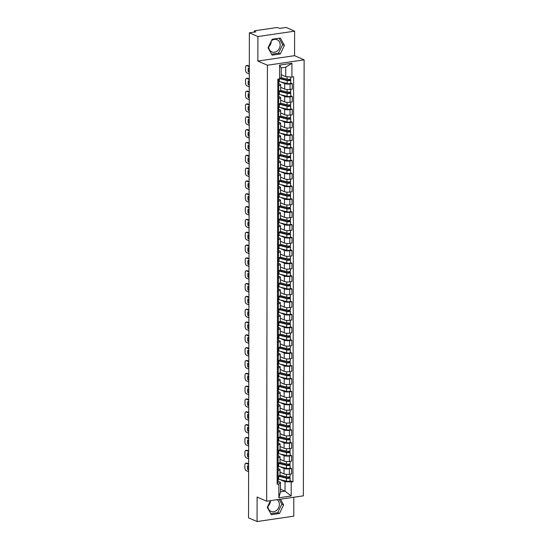 <?xml version="1.0" encoding="UTF-8"?>
<svg xmlns="http://www.w3.org/2000/svg" width="549" height="549" viewBox="0 0 549 549"><rect width="100%" height="100%" fill="white"/><g stroke="black" fill="none" stroke-linecap="round" stroke-linejoin="round"><path stroke-width="0.82" d="M270.787 513.679L277.712 512.67L279.51 513.452L271.33 514.653L267.253 507.317L270.451 500.661A6.629 5.538 -66.4 0 1 267.912 506.295M277.073 499.693A6.629 5.538 -66.4 0 1 279.366 504.49A6.629 5.538 -66.4 0 1 270.98 511.407A6.629 5.538 -66.4 0 1 267.905 506.171A6.629 5.538 -66.4 0 1 267.912 505.945M271.254 41.154A6.629 5.538 -66.4 0 1 268.708 46.789M271.412 40.825A6.629 5.538 -66.4 0 1 277.087 39.741A6.629 5.538 -66.4 0 1 280.162 44.984A6.629 5.538 -66.4 0 1 271.782 51.901A6.629 5.538 -66.4 0 1 268.708 46.658A6.629 5.538 -66.4 0 1 268.715 46.432M294.614 31.169L257.9 36.55L249.376 32.823L248.532 517.831L257.056 521.55L257.097 497.044L266.656 501.216L303.364 495.836L304.125 59.848L294.573 55.675L294.614 31.169L286.091 27.45L279.592 28.404L278.261 27.821A1.702 0.432 0.1 0 0 275.934 27.663L255.155 30.703A1.702 0.432 0.1 0 0 254.311 31.08A1.702 0.432 0.1 0 0 254.544 31.293L254.544 32.068M257.056 521.55L293.77 516.177L293.804 497.243M257.9 36.55L257.858 61.056L267.411 65.221L266.656 501.216M249.376 32.823L255.875 31.876L254.544 31.293M280.011 472.14L284.025 473.897A3.912 0.995 0.1 0 0 289.378 474.261L291.615 473.931L291.622 468.503L289.385 468.832A3.912 0.995 -179.9 0 1 284.039 468.469L280.168 466.78M278.075 470.486L278.069 475.914A3.912 0.995 0.1 0 0 280.011 475.063L280.017 469.635A3.912 0.995 -179.9 0 1 278.075 470.486L277.17 470.623M278.069 475.914L277.156 476.052M290.085 467.83L291.622 468.503M278.117 468.537L279.482 469.134A3.912 0.995 -179.9 0 1 280.017 469.635M280.038 459.314L284.053 461.064A3.912 0.995 0.1 0 0 289.398 461.435L291.636 461.105L291.649 455.677L289.405 456.006A3.912 0.995 -179.9 0 1 284.059 455.636L280.189 453.948M277.183 463.219L278.089 463.088A3.912 0.995 0.1 0 0 280.031 462.231L280.038 456.809A3.912 0.995 -179.9 0 1 278.103 457.66L277.19 457.791M290.105 455.004L291.649 455.677M278.137 455.711L279.503 456.308A3.912 0.995 -179.9 0 1 280.038 456.809M280.059 446.488L284.073 448.238A3.912 0.995 0.1 0 0 289.419 448.602L291.663 448.272L291.67 442.851L289.433 443.173A3.912 0.995 -179.9 0 1 284.08 442.81L280.21 441.121M277.204 450.393L278.11 450.262A3.912 0.995 0.1 0 0 280.052 449.405L280.059 443.976A3.912 0.995 -179.9 0 1 278.123 444.834L277.211 444.964M290.126 442.178L291.67 442.851M278.165 442.878L279.53 443.475A3.912 0.995 -179.9 0 1 280.059 443.976M280.079 433.655L284.094 435.412A3.912 0.995 0.1 0 0 289.44 435.776L291.684 435.446L291.691 430.018L289.453 430.347A3.912 0.995 -179.9 0 1 284.101 429.984L280.237 428.295M277.224 437.567L278.137 437.429A3.912 0.995 0.1 0 0 280.072 436.579L280.086 431.15A3.912 0.995 -179.9 0 1 278.144 432.001L277.231 432.138M290.153 429.345L291.691 430.018M278.185 430.052L279.551 430.649A3.912 0.995 -179.9 0 1 280.086 431.15M280.1 420.829L284.114 422.579A3.912 0.995 0.1 0 0 289.467 422.95L291.704 422.62L291.711 417.192L289.474 417.521A3.912 0.995 -179.9 0 1 284.128 417.151L280.258 415.463M277.245 424.734L278.158 424.603A3.912 0.995 0.1 0 0 280.1 423.753L280.107 418.324A3.912 0.995 -179.9 0 1 278.165 419.175L277.259 419.306M290.174 416.519L291.711 417.192M278.206 417.226L279.571 417.823A3.912 0.995 -179.9 0 1 280.107 418.324M280.127 408.003L284.142 409.753A3.912 0.995 0.1 0 0 289.488 410.117L291.725 409.794L291.739 404.366L289.495 404.688A3.912 0.995 -179.9 0 1 284.149 404.325L280.278 402.637M277.272 411.908L278.178 411.777A3.912 0.995 0.1 0 0 280.12 410.92L280.127 405.491A3.912 0.995 -179.9 0 1 278.192 406.349L277.279 406.48M290.195 403.693L291.739 404.366M278.226 404.393L279.599 404.99A3.912 0.995 -179.9 0 1 280.127 405.491M280.148 395.17L284.162 396.927A3.912 0.995 0.1 0 0 289.508 397.291L291.752 396.961L291.759 391.533L289.522 391.862A3.912 0.995 -179.9 0 1 284.169 391.499L280.299 389.811M277.293 399.082L278.199 398.945A3.912 0.995 0.1 0 0 280.141 398.094L280.148 392.665A3.912 0.995 -179.9 0 1 278.213 393.516L277.3 393.654M290.222 390.861L291.759 391.533M278.254 391.567L279.619 392.164A3.912 0.995 -179.9 0 1 280.148 392.665M280.168 382.344L284.183 384.094A3.912 0.995 0.1 0 0 289.529 384.465L291.773 384.135L291.78 378.707L289.543 379.036A3.912 0.995 -179.9 0 1 284.19 378.673L280.326 376.978M277.314 386.249L278.226 386.119A3.912 0.995 0.1 0 0 280.162 385.268L280.175 379.839A3.912 0.995 -179.9 0 1 278.233 380.69L277.32 380.828M290.243 378.035L291.78 378.707M278.274 378.741L279.64 379.338A3.912 0.995 -179.9 0 1 280.175 379.839M280.189 369.518L284.204 371.268A3.912 0.995 0.1 0 0 289.556 371.632L291.793 371.309L291.8 365.881L289.563 366.21A3.912 0.995 -179.9 0 1 284.217 365.84L280.347 364.152M277.334 373.423L278.247 373.293A3.912 0.995 0.1 0 0 280.189 372.435L280.196 367.006A3.912 0.995 -179.9 0 1 278.254 367.864L277.348 367.995M290.263 365.209L291.8 365.881M278.295 365.909L279.661 366.506A3.912 0.995 -179.9 0 1 280.196 367.006M280.216 356.685L284.231 358.442A3.912 0.995 0.1 0 0 289.577 358.806L291.814 358.476L291.828 353.048L289.584 353.378A3.912 0.995 -179.9 0 1 284.238 353.014L280.367 351.326M277.362 360.597L278.268 360.46A3.912 0.995 0.1 0 0 280.21 359.609L280.216 354.18A3.912 0.995 -179.9 0 1 278.281 355.038L277.369 355.169M290.284 352.376L291.828 353.048M278.316 353.082L279.688 353.68A3.912 0.995 -179.9 0 1 280.216 354.18M280.237 343.859L284.252 345.609A3.912 0.995 0.1 0 0 289.598 345.98L291.842 345.65L291.848 340.222L289.611 340.552A3.912 0.995 -179.9 0 1 284.258 340.188L280.388 338.5M277.382 347.764L278.288 347.634A3.912 0.995 0.1 0 0 280.23 346.783L280.244 341.354A3.912 0.995 -179.9 0 1 278.302 342.205L277.389 342.343M290.311 339.55L291.848 340.222M278.343 340.256L279.709 340.854A3.912 0.995 -179.9 0 1 280.244 341.354M280.258 331.033L284.272 332.783A3.912 0.995 0.1 0 0 289.625 333.147L291.862 332.824L291.869 327.396L289.632 327.726A3.912 0.995 -179.9 0 1 284.286 327.355L280.415 325.667M277.403 334.938L278.316 334.808A3.912 0.995 0.1 0 0 280.251 333.95L280.264 328.528A3.912 0.995 -179.9 0 1 278.322 329.379L277.417 329.51M290.332 326.724L291.869 327.396M278.364 327.43L279.729 328.021A3.912 0.995 -179.9 0 1 280.264 328.528M280.278 318.207L284.293 319.957A3.912 0.995 0.1 0 0 289.646 320.321L291.883 319.992L291.896 314.57L289.652 314.893A3.912 0.995 -179.9 0 1 284.307 314.529L280.436 312.841M277.423 322.112L278.336 321.975A3.912 0.995 0.1 0 0 280.278 321.124L280.285 315.696A3.912 0.995 -179.9 0 1 278.343 316.553L277.437 316.684M290.352 313.898L291.896 314.57M278.384 314.598L279.75 315.195A3.912 0.995 -179.9 0 1 280.285 315.696M280.306 305.374L284.32 307.131A3.912 0.995 0.1 0 0 289.666 307.495L291.903 307.166L291.917 301.737L289.673 302.067A3.912 0.995 -179.9 0 1 284.327 301.703L280.457 300.015M277.451 309.286L278.357 309.149A3.912 0.995 0.1 0 0 280.299 308.298L280.306 302.87A3.912 0.995 -179.9 0 1 278.37 303.721L277.458 303.858M290.373 301.065L291.917 301.737M278.412 301.772L279.777 302.369A3.912 0.995 -179.9 0 1 280.306 302.87M280.326 292.548L284.341 294.298A3.912 0.995 0.1 0 0 289.687 294.669L291.931 294.339L291.938 288.911L289.7 289.241A3.912 0.995 -179.9 0 1 284.348 288.87L280.477 287.182M277.471 296.453L278.384 296.323A3.912 0.995 0.1 0 0 280.319 295.465L280.333 290.044A3.912 0.995 -179.9 0 1 278.391 290.895L277.478 291.025M290.4 288.239L291.938 288.911M278.432 288.946L279.798 289.543A3.912 0.995 -179.9 0 1 280.333 290.044M280.347 279.722L284.361 281.472A3.912 0.995 0.1 0 0 289.714 281.836L291.951 281.507L291.958 276.085L289.721 276.408A3.912 0.995 -179.9 0 1 284.375 276.044L280.505 274.356M277.492 283.627L278.405 283.497A3.912 0.995 0.1 0 0 280.34 282.639L280.354 277.211A3.912 0.995 -179.9 0 1 278.412 278.069L277.506 278.199M290.421 275.413L291.958 276.085M278.453 276.113L279.818 276.71A3.912 0.995 -179.9 0 1 280.354 277.211M280.367 266.889L284.382 268.646A3.912 0.995 0.1 0 0 289.735 269.01L291.972 268.681L291.986 263.252L289.742 263.582A3.912 0.995 -179.9 0 1 284.396 263.218L280.525 261.53M277.513 270.801L278.425 270.664A3.912 0.995 0.1 0 0 280.367 269.813L280.374 264.385A3.912 0.995 -179.9 0 1 278.432 265.236L277.526 265.373M290.442 262.58L291.986 263.252M278.473 263.287L279.839 263.884A3.912 0.995 -179.9 0 1 280.374 264.385M280.395 254.063L284.409 255.813A3.912 0.995 0.1 0 0 289.755 256.184L291.993 255.855L292.006 250.426L289.762 250.756A3.912 0.995 -179.9 0 1 284.416 250.385L280.546 248.697M277.54 257.968L278.446 257.838A3.912 0.995 0.1 0 0 280.388 256.987L280.395 251.559A3.912 0.995 -179.9 0 1 278.46 252.41L277.547 252.54M290.462 249.754L292.006 250.426M278.501 250.461L279.866 251.058A3.912 0.995 -179.9 0 1 280.395 251.559M280.415 241.237L284.43 242.987A3.912 0.995 0.1 0 0 289.776 243.351L292.02 243.029L292.027 237.6L289.79 237.923A3.912 0.995 -179.9 0 1 284.437 237.559L280.573 235.871M277.561 245.142L278.473 245.012A3.912 0.995 0.1 0 0 280.409 244.154L280.422 238.726A3.912 0.995 -179.9 0 1 278.48 239.584L277.568 239.714M290.49 236.928L292.027 237.6M278.521 237.628L279.887 238.225A3.912 0.995 -179.9 0 1 280.422 238.726M280.436 228.405L284.451 230.161A3.912 0.995 0.1 0 0 289.803 230.525L292.041 230.196L292.047 224.767L289.81 225.097A3.912 0.995 -179.9 0 1 284.464 224.733L280.594 223.045M277.581 232.316L278.494 232.179A3.912 0.995 0.1 0 0 280.436 231.328L280.443 225.9A3.912 0.995 -179.9 0 1 278.501 226.751L277.595 226.888M290.51 224.095L292.047 224.767M278.542 224.802L279.908 225.399A3.912 0.995 -179.9 0 1 280.443 225.9M280.464 215.579L284.471 217.329A3.912 0.995 0.1 0 0 289.824 217.699L292.061 217.37L292.075 211.941L289.831 212.271A3.912 0.995 -179.9 0 1 284.485 211.907L280.614 210.212M277.609 219.483L278.515 219.353A3.912 0.995 0.1 0 0 280.457 218.502L280.464 213.074A3.912 0.995 -179.9 0 1 278.521 213.925L277.616 214.062M290.531 211.269L292.075 211.941M278.563 211.976L279.928 212.573A3.912 0.995 -179.9 0 1 280.464 213.074M280.484 202.753L284.499 204.502A3.912 0.995 0.1 0 0 289.845 204.866L292.082 204.544L292.095 199.115L289.858 199.445A3.912 0.995 -179.9 0 1 284.506 199.074L280.635 197.386M277.629 206.657L278.535 206.527A3.912 0.995 0.1 0 0 280.477 205.669L280.484 200.241A3.912 0.995 -179.9 0 1 278.549 201.099L277.636 201.229M290.551 198.443L292.095 199.115M278.59 199.143L279.956 199.74A3.912 0.995 -179.9 0 1 280.484 200.241M280.505 189.92L284.519 191.676A3.912 0.995 0.1 0 0 289.865 192.04L292.109 191.711L292.116 186.283L289.879 186.612A3.912 0.995 -179.9 0 1 284.526 186.248L280.663 184.56M277.65 193.831L278.563 193.694A3.912 0.995 0.1 0 0 280.498 192.843L280.512 187.415A3.912 0.995 -179.9 0 1 278.569 188.273L277.657 188.403M290.579 185.61L292.116 186.283M278.611 186.317L279.976 186.914A3.912 0.995 -179.9 0 1 280.512 187.415M280.525 177.094L284.54 178.844A3.912 0.995 0.1 0 0 289.893 179.214L292.13 178.885L292.137 173.457L289.899 173.786A3.912 0.995 -179.9 0 1 284.554 173.422L280.683 171.734M277.67 180.998L278.583 180.868A3.912 0.995 0.1 0 0 280.525 180.017L280.532 174.589A3.912 0.995 -179.9 0 1 278.59 175.44L277.684 175.577M290.599 172.784L292.137 173.457M278.631 173.491L279.997 174.088A3.912 0.995 -179.9 0 1 280.532 174.589M280.553 164.268L284.567 166.018A3.912 0.995 0.1 0 0 289.913 166.381L292.15 166.059L292.164 160.631L289.92 160.96A3.912 0.995 -179.9 0 1 284.574 160.589L280.704 158.901M277.698 168.172L278.604 168.042A3.912 0.995 0.1 0 0 280.546 167.184L280.553 161.763A3.912 0.995 -179.9 0 1 278.618 162.614L277.705 162.744M290.62 159.958L292.164 160.631M278.652 160.665L280.024 161.255A3.912 0.995 -179.9 0 1 280.553 161.763M280.573 151.442L284.588 153.192A3.912 0.995 0.1 0 0 289.934 153.555L292.178 153.226L292.185 147.805L289.947 148.127A3.912 0.995 -179.9 0 1 284.595 147.763L280.724 146.075M277.719 155.346L278.624 155.209A3.912 0.995 0.1 0 0 280.566 154.358L280.573 148.93A3.912 0.995 -179.9 0 1 278.638 149.788L277.725 149.918M290.647 147.132L292.185 147.805M278.679 147.832L280.045 148.429A3.912 0.995 -179.9 0 1 280.573 148.93M280.594 138.609L284.608 140.366A3.912 0.995 0.1 0 0 289.954 140.729L292.198 140.4L292.205 134.972L289.968 135.301A3.912 0.995 -179.9 0 1 284.615 134.937L280.752 133.249M277.739 142.52L278.652 142.383A3.912 0.995 0.1 0 0 280.587 141.532L280.601 136.104A3.912 0.995 -179.9 0 1 278.659 136.955L277.746 137.092M290.668 134.299L292.205 134.972M278.7 135.006L280.065 135.603A3.912 0.995 -179.9 0 1 280.601 136.104M280.614 125.783L284.629 127.533A3.912 0.995 0.1 0 0 289.982 127.903L292.219 127.574L292.226 122.146L289.989 122.475A3.912 0.995 -179.9 0 1 284.643 122.104L280.772 120.416M277.76 129.688L278.672 129.557A3.912 0.995 0.1 0 0 280.614 128.699L280.621 123.278A3.912 0.995 -179.9 0 1 278.679 124.129L277.773 124.259M290.689 121.473L292.226 122.146M278.72 122.18L280.086 122.777A3.912 0.995 -179.9 0 1 280.621 123.278M280.642 112.957L284.656 114.707A3.912 0.995 0.1 0 0 290.002 115.07L292.24 114.741L292.253 109.32L290.009 109.642A3.912 0.995 -179.9 0 1 284.663 109.278L280.793 107.59M277.787 116.862L278.693 116.731A3.912 0.995 0.1 0 0 280.635 115.873L280.642 110.445A3.912 0.995 -179.9 0 1 278.707 111.303L277.794 111.433M290.709 108.647L292.253 109.32M278.741 109.347L280.114 109.944A3.912 0.995 -179.9 0 1 280.642 110.445M280.663 100.124L284.677 101.881A3.912 0.995 0.1 0 0 290.023 102.244L292.267 101.915L292.274 96.487L290.037 96.816A3.912 0.995 -179.9 0 1 284.684 96.452L280.813 94.764M277.808 104.035L278.714 103.898A3.912 0.995 0.1 0 0 280.656 103.047L280.669 97.619A3.912 0.995 -179.9 0 1 278.727 98.47L277.815 98.607M290.737 95.814L292.274 96.487M278.768 96.521L280.134 97.118A3.912 0.995 -179.9 0 1 280.669 97.619M280.683 87.298L284.698 89.048A3.912 0.995 0.1 0 0 290.05 89.418L292.288 89.089L292.294 83.661L290.057 83.99A3.912 0.995 -179.9 0 1 284.705 83.62L280.841 81.931M277.828 91.203L278.741 91.072A3.912 0.995 0.1 0 0 280.676 90.221L280.69 84.793A3.912 0.995 -179.9 0 1 278.748 85.644L277.842 85.774M290.757 82.988L292.294 83.661M278.789 83.695L280.155 84.292A3.912 0.995 -179.9 0 1 280.69 84.793M280.477 489.214L285.027 491.197L285.041 481.741L280.148 479.606M278.096 481.363L280.491 482.413L280.47 491.87L285.027 491.197L291.183 495.98L278.844 497.785L278.871 483.971L280.491 482.413M281.294 74.726L285.748 76.668L285.768 67.211L281.212 67.884L281.198 77.34L279.578 78.898L277.849 79.152L277.142 484.225L278.871 483.971M279.578 78.898L279.599 65.084L291.938 63.279L291.91 77.093L285.748 76.668M285.041 481.741L292.933 481.912L293.64 76.839L291.91 77.093M291.203 482.166L291.183 495.98M304.125 59.848L267.411 65.221M279.51 513.452L283.613 504.915L280.436 499.199M294.573 55.675L257.858 61.056M272.16 39.267L268.056 47.804L272.132 55.14L280.313 53.939L284.416 45.409L280.34 38.073L272.16 39.267M290.064 480.663L292.933 481.912M278.844 497.785L280.47 491.87M285.768 67.211L291.938 63.279M281.212 67.884L279.599 65.084M277.712 512.67L281.815 504.133L279.18 499.384M281.815 504.133L283.613 504.915M271.59 54.173L278.515 53.157L282.618 44.62L279.084 38.258M282.618 44.62L284.416 45.409M278.515 53.157L280.313 53.939M278.027 478.062A2.127 0.542 -179.9 0 1 278.103 478.2A2.127 0.542 -179.9 0 1 277.156 478.653M248.615 469.402L248.594 469.395A5.312 2.594 81.7 0 1 248.498 466.039M248.622 464.365L246.165 463.294A2.553 1.242 -98.3 0 0 245.794 463.239L246.748 463.095A2.553 1.242 81.7 0 1 247.119 463.157L248.622 463.809M277.17 478.646L278.027 479.462A2.127 0.542 -179.9 0 1 278.096 479.6A2.127 0.542 -179.9 0 1 277.149 480.046M278.02 482.42A2.127 0.542 -179.9 0 1 278.096 482.557A2.127 0.542 -179.9 0 1 277.142 483.01M248.622 466.094L247.647 465.669A5.312 2.594 81.7 0 0 247.64 469.532L248.594 469.395M248.615 469.958L247.64 469.532M245.794 463.239A2.553 1.242 -98.3 0 0 244.875 465.202L244.875 467.583A2.553 1.242 -98.3 0 0 246.151 470.61L248.608 471.687M278.672 475.805A3.994 1.016 0.1 0 0 279.441 476.072L287.23 478.028L289.776 477.575A2.127 0.542 0.1 0 1 290.064 477.85L290.064 480.807A2.127 0.542 0.1 0 1 288.76 481.301A2.127 0.542 0.1 0 1 286.448 481.185L278.666 479.236A5.099 1.297 0.1 0 1 277.293 478.625M278.103 476.107A5.099 1.297 0.1 0 0 278.672 476.271L286.454 478.227A2.127 0.542 0.1 0 0 288.76 478.344A2.127 0.542 0.1 0 0 290.064 477.85M288.822 476.937L288.822 477.973M279.969 475.201L286.454 476.827A2.127 0.542 0.1 0 0 288.767 476.944A2.127 0.542 0.1 0 0 290.071 476.45L290.071 474.158M280.011 472.25L280.601 472.401M289.776 476.724L289.776 477.575M278.048 465.236A2.127 0.542 -179.9 0 1 278.123 465.374A2.127 0.542 -179.9 0 1 277.176 465.82L278.048 466.629A2.127 0.542 -179.9 0 1 278.123 466.774A2.127 0.542 -179.9 0 1 277.176 467.22M248.635 457.132L247.661 456.706L248.615 456.562A5.312 2.594 81.7 0 1 248.525 453.213M248.642 451.539L246.185 450.468A2.553 1.242 -98.3 0 0 245.815 450.406L246.769 450.269A2.553 1.242 81.7 0 1 247.146 450.324L248.649 450.983M278.041 469.594A2.127 0.542 -179.9 0 1 278.117 469.731A2.127 0.542 -179.9 0 1 277.17 470.177M248.642 453.261L247.668 452.843A5.312 2.594 81.7 0 0 247.661 456.706M245.815 450.406A2.553 1.242 -98.3 0 0 244.902 452.369L244.895 454.757A2.553 1.242 -98.3 0 0 246.178 457.784L248.635 458.854M278.075 452.403A2.127 0.542 -179.9 0 1 278.144 452.548A2.127 0.542 -179.9 0 1 277.197 452.994L278.069 453.803A2.127 0.542 -179.9 0 1 278.144 453.941A2.127 0.542 -179.9 0 1 277.197 454.394M248.656 443.743L248.635 443.736A5.312 2.594 81.7 0 1 248.546 440.387M248.67 438.713L246.213 437.635A2.553 1.242 -98.3 0 0 245.835 437.58L246.789 437.443A2.553 1.242 81.7 0 1 247.167 437.498L248.67 438.157M278.069 456.761A2.127 0.542 -179.9 0 1 278.137 456.905A2.127 0.542 -179.9 0 1 277.19 457.351M248.663 440.435L247.688 440.01A5.312 2.594 81.7 0 0 247.681 443.873L248.635 443.736M248.656 444.299L247.681 443.873M245.835 437.58A2.553 1.242 -98.3 0 0 244.923 439.543L244.916 441.931A2.553 1.242 -98.3 0 0 246.199 444.958L248.656 446.028M278.693 462.979A3.994 1.016 0.1 0 0 279.468 463.246L287.251 465.202L289.797 464.749A2.127 0.542 0.1 0 1 290.092 465.017L290.085 467.981A2.127 0.542 0.1 0 1 288.781 468.475A2.127 0.542 0.1 0 1 286.468 468.359L278.686 466.403A5.099 1.297 0.1 0 1 277.314 465.799M278.123 463.281A5.099 1.297 0.1 0 0 278.693 463.445L286.475 465.401A2.127 0.542 0.1 0 0 288.788 465.511A2.127 0.542 0.1 0 0 290.092 465.017M288.849 464.111L288.843 465.147M279.99 462.375L286.475 464.001A2.127 0.542 0.1 0 0 288.788 464.118A2.127 0.542 0.1 0 0 290.092 463.624L290.098 461.332M280.031 459.424L280.621 459.568M289.803 463.891L289.797 464.749M278.72 450.153A3.994 1.016 0.1 0 0 279.489 450.42L287.271 452.369L289.824 451.916A2.127 0.542 0.1 0 1 290.112 452.191L290.105 455.148A2.127 0.542 0.1 0 1 288.801 455.649A2.127 0.542 0.1 0 1 286.489 455.533L278.707 453.577A5.099 1.297 0.1 0 1 277.334 452.966M278.151 450.448A5.099 1.297 0.1 0 0 278.714 450.619L286.496 452.568A2.127 0.542 0.1 0 0 288.808 452.685A2.127 0.542 0.1 0 0 290.112 452.191M288.87 451.285L288.87 452.321M280.011 449.542L286.503 451.175A2.127 0.542 0.1 0 0 288.808 451.285A2.127 0.542 0.1 0 0 290.112 450.791L290.119 448.499M280.059 446.591L280.642 446.742M289.824 451.065L289.824 451.916M278.096 439.577A2.127 0.542 -179.9 0 1 278.165 439.715A2.127 0.542 -179.9 0 1 277.218 440.168M248.683 430.917L248.663 430.91A5.312 2.594 81.7 0 1 248.567 427.554M248.69 425.88L246.233 424.809A2.553 1.242 -98.3 0 0 245.863 424.754L246.817 424.61A2.553 1.242 81.7 0 1 247.187 424.672L248.69 425.324M277.238 440.161L278.096 440.977A2.127 0.542 -179.9 0 1 278.165 441.115A2.127 0.542 -179.9 0 1 277.218 441.561M278.089 443.935A2.127 0.542 -179.9 0 1 278.158 444.079A2.127 0.542 -179.9 0 1 277.211 444.525M248.683 427.609L247.709 427.184A5.312 2.594 81.7 0 0 247.709 431.047L248.663 430.91M248.676 431.473L247.709 431.047M245.863 424.754A2.553 1.242 -98.3 0 0 244.943 426.717L244.936 429.098A2.553 1.242 -98.3 0 0 246.22 432.125L248.676 433.202M278.117 426.751A2.127 0.542 -179.9 0 1 278.192 426.889A2.127 0.542 -179.9 0 1 277.245 427.335L278.117 428.145A2.127 0.542 -179.9 0 1 278.185 428.289A2.127 0.542 -179.9 0 1 277.238 428.735M248.704 418.091L248.683 418.077A5.312 2.594 81.7 0 1 248.587 414.728M248.711 413.054L246.254 411.983A2.553 1.242 -98.3 0 0 245.883 411.922L246.837 411.784A2.553 1.242 81.7 0 1 247.208 411.839L248.711 412.498M278.11 431.109A2.127 0.542 -179.9 0 1 278.185 431.246A2.127 0.542 -179.9 0 1 277.238 431.692M248.711 414.783L247.736 414.358A5.312 2.594 81.7 0 0 247.729 418.221L248.683 418.077M248.704 418.647L247.729 418.221M245.883 411.922A2.553 1.242 -98.3 0 0 244.964 413.884L244.964 416.272A2.553 1.242 -98.3 0 0 246.24 419.299L248.697 420.369M278.137 413.919A2.127 0.542 -179.9 0 1 278.213 414.063A2.127 0.542 -179.9 0 1 277.266 414.509L278.137 415.319A2.127 0.542 -179.9 0 1 278.213 415.463A2.127 0.542 -179.9 0 1 277.266 415.909M248.724 405.258L248.704 405.251A5.312 2.594 81.7 0 1 248.615 401.902M248.731 400.228L246.281 399.15A2.553 1.242 -98.3 0 0 245.904 399.096L246.858 398.958A2.553 1.242 81.7 0 1 247.235 399.013L248.738 399.672M278.13 418.283A2.127 0.542 -179.9 0 1 278.206 418.42A2.127 0.542 -179.9 0 1 277.259 418.866M248.731 401.95L247.757 401.525A5.312 2.594 81.7 0 0 247.75 405.388L248.704 405.251M248.724 405.814L247.75 405.388M245.904 399.096A2.553 1.242 -98.3 0 0 244.991 401.058L244.984 403.446A2.553 1.242 -98.3 0 0 246.268 406.473L248.724 407.543M278.741 437.32A3.994 1.016 0.1 0 0 279.51 437.587L287.292 439.543L289.845 439.09A2.127 0.542 0.1 0 1 290.133 439.365L290.126 442.322A2.127 0.542 0.1 0 1 288.822 442.817A2.127 0.542 0.1 0 1 286.516 442.7L278.734 440.751A5.099 1.297 0.1 0 1 277.355 440.14M278.171 437.622A5.099 1.297 0.1 0 0 278.734 437.786L286.516 439.742A2.127 0.542 0.1 0 0 288.829 439.859A2.127 0.542 0.1 0 0 290.133 439.365M288.891 438.452L288.891 439.488M280.038 436.716L286.523 438.342A2.127 0.542 0.1 0 0 288.836 438.459A2.127 0.542 0.1 0 0 290.14 437.965L290.14 435.673M280.079 433.765L280.669 433.916M289.845 438.239L289.845 439.09M278.762 424.494A3.994 1.016 0.1 0 0 279.53 424.761L287.319 426.717L289.865 426.264A2.127 0.542 0.1 0 1 290.153 426.532L290.153 429.496A2.127 0.542 0.1 0 1 288.849 429.991A2.127 0.542 0.1 0 1 286.537 429.874L278.755 427.925A5.099 1.297 0.1 0 1 277.382 427.314M278.192 424.796A5.099 1.297 0.1 0 0 278.762 424.96L286.544 426.916A2.127 0.542 0.1 0 0 288.849 427.033A2.127 0.542 0.1 0 0 290.153 426.532M288.911 425.626L288.911 426.662M280.059 423.89L286.544 425.516A2.127 0.542 0.1 0 0 288.856 425.633A2.127 0.542 0.1 0 0 290.16 425.139L290.16 422.847M280.1 420.939L280.69 421.083M289.865 425.406L289.865 426.264M278.782 411.668A3.994 1.016 0.1 0 0 279.558 411.935L287.34 413.884L289.886 413.431A2.127 0.542 0.1 0 1 290.181 413.706L290.174 416.67A2.127 0.542 0.1 0 1 288.87 417.165A2.127 0.542 0.1 0 1 286.557 417.048L278.775 415.092A5.099 1.297 0.1 0 1 277.403 414.481M278.219 411.963A5.099 1.297 0.1 0 0 278.782 412.134L286.564 414.083A2.127 0.542 0.1 0 0 288.877 414.2A2.127 0.542 0.1 0 0 290.181 413.706M288.939 412.8L288.932 413.836M280.079 411.064L286.564 412.69A2.127 0.542 0.1 0 0 288.877 412.807A2.127 0.542 0.1 0 0 290.181 412.306L290.188 410.014M280.127 408.113L280.711 408.257M289.893 412.58L289.886 413.431M278.165 401.093A2.127 0.542 -179.9 0 1 278.233 401.237A2.127 0.542 -179.9 0 1 277.286 401.683M248.745 392.988L247.771 392.562L248.724 392.425A5.312 2.594 81.7 0 1 248.635 389.069M248.759 387.395L246.302 386.324A2.553 1.242 -98.3 0 0 245.925 386.27L246.878 386.125A2.553 1.242 81.7 0 1 247.256 386.187L248.759 386.839M277.3 401.676L278.158 402.492A2.127 0.542 -179.9 0 1 278.233 402.63A2.127 0.542 -179.9 0 1 277.286 403.076M278.158 405.45A2.127 0.542 -179.9 0 1 278.226 405.594A2.127 0.542 -179.9 0 1 277.279 406.04M248.752 389.124L247.777 388.699A5.312 2.594 81.7 0 0 247.771 392.562M245.925 386.27A2.553 1.242 -98.3 0 0 245.012 388.232L245.005 390.614A2.553 1.242 -98.3 0 0 246.288 393.647L248.745 394.717M278.81 398.835A3.994 1.016 0.1 0 0 279.578 399.109L287.36 401.058L289.913 400.605A2.127 0.542 0.1 0 1 290.201 400.88L290.195 403.838A2.127 0.542 0.1 0 1 288.891 404.332A2.127 0.542 0.1 0 1 286.585 404.215L278.796 402.266A5.099 1.297 0.1 0 1 277.423 401.655M278.24 399.137A5.099 1.297 0.1 0 0 278.803 399.308L286.585 401.257A2.127 0.542 0.1 0 0 288.898 401.374A2.127 0.542 0.1 0 0 290.201 400.88M288.959 399.967L288.959 401.01M280.1 398.231L286.592 399.857A2.127 0.542 0.1 0 0 288.898 399.974A2.127 0.542 0.1 0 0 290.201 399.48L290.208 397.188M280.148 395.28L280.738 395.431M289.913 399.754L289.913 400.605M278.185 388.267A2.127 0.542 -179.9 0 1 278.261 388.404A2.127 0.542 -179.9 0 1 277.307 388.85L278.185 389.666A2.127 0.542 -179.9 0 1 278.254 389.804A2.127 0.542 -179.9 0 1 277.307 390.25M248.772 380.162L247.798 379.736L248.752 379.592A5.312 2.594 81.7 0 1 248.656 376.243M248.779 374.569L246.323 373.498A2.553 1.242 -98.3 0 0 245.952 373.444L246.906 373.299A2.553 1.242 81.7 0 1 247.276 373.354L248.779 374.013M278.178 392.624A2.127 0.542 -179.9 0 1 278.247 392.761A2.127 0.542 -179.9 0 1 277.3 393.208M248.779 376.298L247.805 375.873A5.312 2.594 81.7 0 0 247.798 379.736M245.952 373.444A2.553 1.242 -98.3 0 0 245.032 375.399L245.032 377.787A2.553 1.242 -98.3 0 0 246.309 380.814L248.766 381.884M278.83 386.009A3.994 1.016 0.1 0 0 279.599 386.276L287.381 388.232L289.934 387.779A2.127 0.542 0.1 0 1 290.222 388.054L290.215 391.012A2.127 0.542 0.1 0 1 288.918 391.506A2.127 0.542 0.1 0 1 286.605 391.389L278.823 389.44A5.099 1.297 0.1 0 1 277.451 388.829M278.261 386.311A5.099 1.297 0.1 0 0 278.823 386.475L286.612 388.431A2.127 0.542 0.1 0 0 288.918 388.548A2.127 0.542 0.1 0 0 290.222 388.054M288.98 387.141L288.98 388.177M280.127 385.405L286.612 387.031A2.127 0.542 0.1 0 0 288.925 387.148A2.127 0.542 0.1 0 0 290.229 386.654L290.229 384.362M280.168 382.454L280.759 382.598M289.934 386.921L289.934 387.779M278.206 375.441A2.127 0.542 -179.9 0 1 278.281 375.578A2.127 0.542 -179.9 0 1 277.334 376.024L278.206 376.834A2.127 0.542 -179.9 0 1 278.274 376.978A2.127 0.542 -179.9 0 1 277.327 377.424M248.793 366.78L248.772 366.766A5.312 2.594 81.7 0 1 248.676 363.417M248.8 361.743L246.343 360.666A2.553 1.242 -98.3 0 0 245.973 360.611L246.926 360.473A2.553 1.242 81.7 0 1 247.297 360.528L248.8 361.187M278.199 379.798A2.127 0.542 -179.9 0 1 278.274 379.935A2.127 0.542 -179.9 0 1 277.327 380.382M248.8 363.465L247.825 363.04A5.312 2.594 81.7 0 0 247.819 366.91L248.772 366.766M248.793 367.336L247.819 366.91M245.973 360.611A2.553 1.242 -98.3 0 0 245.053 362.573L245.053 364.961A2.553 1.242 -98.3 0 0 246.329 367.988L248.786 369.058M278.851 373.183A3.994 1.016 0.1 0 0 279.619 373.45L287.408 375.399L289.954 374.946A2.127 0.542 0.1 0 1 290.243 375.221L290.243 378.186A2.127 0.542 0.1 0 1 288.939 378.68A2.127 0.542 0.1 0 1 286.626 378.563L278.844 376.607A5.099 1.297 0.1 0 1 277.471 375.996M278.281 373.478A5.099 1.297 0.1 0 0 278.851 373.649L286.633 375.598A2.127 0.542 0.1 0 0 288.946 375.715A2.127 0.542 0.1 0 0 290.243 375.221M289 374.315L289 375.351M280.148 372.579L286.633 374.205A2.127 0.542 0.1 0 0 288.946 374.322A2.127 0.542 0.1 0 0 290.249 373.828L290.249 371.529M280.189 369.628L280.779 369.772M289.954 374.095L289.954 374.946M278.226 362.608A2.127 0.542 -179.9 0 1 278.302 362.752A2.127 0.542 -179.9 0 1 277.355 363.198M248.814 354.503L247.839 354.078L248.793 353.94A5.312 2.594 81.7 0 1 248.704 350.585M248.821 348.91L246.371 347.84A2.553 1.242 -98.3 0 0 245.993 347.785L246.947 347.647A2.553 1.242 81.7 0 1 247.325 347.702L248.827 348.354M277.369 363.191L278.226 364.008A2.127 0.542 -179.9 0 1 278.302 364.145A2.127 0.542 -179.9 0 1 277.355 364.591M278.219 366.965A2.127 0.542 -179.9 0 1 278.295 367.109A2.127 0.542 -179.9 0 1 277.348 367.556M248.821 350.639L247.846 350.214A5.312 2.594 81.7 0 0 247.839 354.078M245.993 347.785A2.553 1.242 -98.3 0 0 245.08 349.747L245.074 352.129A2.553 1.242 -98.3 0 0 246.357 355.162L248.814 356.232M278.871 360.35A3.994 1.016 0.1 0 0 279.647 360.624L287.429 362.573L289.982 362.12A2.127 0.542 0.1 0 1 290.27 362.395L290.263 365.353A2.127 0.542 0.1 0 1 288.959 365.847A2.127 0.542 0.1 0 1 286.647 365.73L278.865 363.781A5.099 1.297 0.1 0 1 277.492 363.17M278.309 360.652A5.099 1.297 0.1 0 0 278.871 360.823L286.653 362.772A2.127 0.542 0.1 0 0 288.966 362.889A2.127 0.542 0.1 0 0 290.27 362.395M289.028 361.482L289.021 362.525M280.168 359.746L286.653 361.372A2.127 0.542 0.1 0 0 288.966 361.489A2.127 0.542 0.1 0 0 290.27 360.995L290.277 358.703M280.216 356.795L280.8 356.946M289.982 361.269L289.982 362.12M278.254 349.782A2.127 0.542 -179.9 0 1 278.322 349.919A2.127 0.542 -179.9 0 1 277.375 350.365L278.247 351.182A2.127 0.542 -179.9 0 1 278.322 351.319A2.127 0.542 -179.9 0 1 277.375 351.765M248.834 341.121L248.814 341.114A5.312 2.594 81.7 0 1 248.724 337.759M248.848 336.084L246.391 335.014A2.553 1.242 -98.3 0 0 246.014 334.959L246.968 334.815A2.553 1.242 81.7 0 1 247.345 334.869L248.848 335.528M278.247 354.139A2.127 0.542 -179.9 0 1 278.316 354.277A2.127 0.542 -179.9 0 1 277.369 354.729M248.841 337.813L247.867 337.388A5.312 2.594 81.7 0 0 247.86 341.252L248.814 341.114M248.834 341.677L247.86 341.252M246.014 334.959A2.553 1.242 -98.3 0 0 245.101 336.921L245.094 339.303A2.553 1.242 -98.3 0 0 246.377 342.329L248.834 343.406M278.899 347.524A3.994 1.016 0.1 0 0 279.667 347.792L287.45 349.747L290.002 349.294A2.127 0.542 0.1 0 1 290.291 349.569L290.284 352.527A2.127 0.542 0.1 0 1 288.98 353.021A2.127 0.542 0.1 0 1 286.674 352.904L278.885 350.955A5.099 1.297 0.1 0 1 277.513 350.344M278.329 347.826A5.099 1.297 0.1 0 0 278.892 347.991L286.674 349.946A2.127 0.542 0.1 0 0 288.987 350.063A2.127 0.542 0.1 0 0 290.291 349.569M289.048 348.656L289.048 349.692M280.189 346.92L286.681 348.546A2.127 0.542 0.1 0 0 288.987 348.663A2.127 0.542 0.1 0 0 290.291 348.169L290.297 345.877M280.237 343.969L280.827 344.12M290.002 348.437L290.002 349.294M278.274 336.956A2.127 0.542 -179.9 0 1 278.35 337.093A2.127 0.542 -179.9 0 1 277.396 337.539M248.862 328.295L248.841 328.281A5.312 2.594 81.7 0 1 248.745 324.933M248.869 323.258L246.412 322.188A2.553 1.242 -98.3 0 0 246.041 322.126L246.995 321.988A2.553 1.242 81.7 0 1 247.366 322.043L248.869 322.702M277.417 337.539L278.274 338.349A2.127 0.542 -179.9 0 1 278.343 338.493A2.127 0.542 -179.9 0 1 277.396 338.939M278.268 341.313A2.127 0.542 -179.9 0 1 278.336 341.451A2.127 0.542 -179.9 0 1 277.389 341.897M248.869 324.981L247.894 324.555A5.312 2.594 81.7 0 0 247.887 328.426L248.841 328.281M248.862 328.851L247.887 328.426M246.041 322.126A2.553 1.242 -98.3 0 0 245.122 324.088L245.122 326.477A2.553 1.242 -98.3 0 0 246.398 329.503L248.855 330.573M278.919 334.698A3.994 1.016 0.1 0 0 279.688 334.965L287.47 336.914L290.023 336.468A2.127 0.542 0.1 0 1 290.311 336.736L290.311 339.701A2.127 0.542 0.1 0 1 289.007 340.195A2.127 0.542 0.1 0 1 286.695 340.078L278.913 338.122A5.099 1.297 0.1 0 1 277.54 337.511M278.35 335A5.099 1.297 0.1 0 0 278.913 335.164L286.702 337.113A2.127 0.542 0.1 0 0 289.007 337.23A2.127 0.542 0.1 0 0 290.311 336.736M289.069 335.83L289.069 336.866M280.216 334.094L286.702 335.72A2.127 0.542 0.1 0 0 289.014 335.837A2.127 0.542 0.1 0 0 290.318 335.343L290.318 333.051M280.258 331.143L280.848 331.287M290.023 335.611L290.023 336.468M278.295 324.123A2.127 0.542 -179.9 0 1 278.37 324.267A2.127 0.542 -179.9 0 1 277.423 324.713M248.882 316.018L247.908 315.593L248.862 315.455A5.312 2.594 81.7 0 1 248.766 312.107M248.889 310.425L246.432 309.355A2.553 1.242 -98.3 0 0 246.062 309.3L247.016 309.162A2.553 1.242 81.7 0 1 247.386 309.217L248.889 309.869M277.437 324.706L278.295 325.523A2.127 0.542 -179.9 0 1 278.364 325.66A2.127 0.542 -179.9 0 1 277.417 326.113M278.288 328.48A2.127 0.542 -179.9 0 1 278.364 328.625A2.127 0.542 -179.9 0 1 277.417 329.071M248.889 312.155L247.915 311.729A5.312 2.594 81.7 0 0 247.908 315.593M246.062 309.3A2.553 1.242 -98.3 0 0 245.142 311.262L245.142 313.644A2.553 1.242 -98.3 0 0 246.419 316.677L248.875 317.747M278.94 321.865A3.994 1.016 0.1 0 0 279.716 322.139L287.498 324.088L290.044 323.636A2.127 0.542 0.1 0 1 290.339 323.91L290.332 326.868A2.127 0.542 0.1 0 1 289.028 327.362A2.127 0.542 0.1 0 1 286.715 327.252L278.933 325.296A5.099 1.297 0.1 0 1 277.561 324.685M278.37 322.167A5.099 1.297 0.1 0 0 278.94 322.338L286.722 324.287A2.127 0.542 0.1 0 0 289.035 324.404A2.127 0.542 0.1 0 0 290.339 323.91M289.09 322.997L289.09 324.04M280.237 321.261L286.722 322.887A2.127 0.542 0.1 0 0 289.035 323.004A2.127 0.542 0.1 0 0 290.339 322.51L290.339 320.218M280.278 318.31L280.868 318.461M290.05 322.785L290.044 323.636M278.322 311.297A2.127 0.542 -179.9 0 1 278.391 311.434A2.127 0.542 -179.9 0 1 277.444 311.887M248.903 302.636L248.882 302.629A5.312 2.594 81.7 0 1 248.793 299.274M248.917 297.599L246.46 296.529A2.553 1.242 -98.3 0 0 246.082 296.474L247.036 296.33A2.553 1.242 81.7 0 1 247.414 296.391L248.917 297.043M277.458 311.88L278.316 312.697A2.127 0.542 -179.9 0 1 278.391 312.834A2.127 0.542 -179.9 0 1 277.444 313.28M278.309 315.654A2.127 0.542 -179.9 0 1 278.384 315.792A2.127 0.542 -179.9 0 1 277.437 316.245M248.91 299.329L247.935 298.903A5.312 2.594 81.7 0 0 247.928 302.767L248.882 302.629M248.903 303.192L247.928 302.767M246.082 296.474A2.553 1.242 -98.3 0 0 245.17 298.436L245.163 300.818A2.553 1.242 -98.3 0 0 246.446 303.844L248.903 304.921M278.967 309.039A3.994 1.016 0.1 0 0 279.736 309.307L287.518 311.262L290.071 310.809A2.127 0.542 0.1 0 1 290.359 311.084L290.352 314.042A2.127 0.542 0.1 0 1 289.048 314.536A2.127 0.542 0.1 0 1 286.736 314.419L278.954 312.47A5.099 1.297 0.1 0 1 277.581 311.859M278.398 309.341A5.099 1.297 0.1 0 0 278.961 309.506L286.743 311.461A2.127 0.542 0.1 0 0 289.055 311.578A2.127 0.542 0.1 0 0 290.359 311.084M289.117 310.171L289.11 311.208M280.258 308.435L286.743 310.061A2.127 0.542 0.1 0 0 289.055 310.178A2.127 0.542 0.1 0 0 290.359 309.684L290.366 307.392M280.306 305.484L280.889 305.635M290.071 309.959L290.071 310.809M278.343 298.471A2.127 0.542 -179.9 0 1 278.412 298.608A2.127 0.542 -179.9 0 1 277.465 299.054M248.93 289.81L248.903 289.797A5.312 2.594 81.7 0 1 248.814 286.448M248.937 284.773L246.48 283.703A2.553 1.242 -98.3 0 0 246.103 283.641L247.064 283.504A2.553 1.242 81.7 0 1 247.434 283.558L248.937 284.217M277.478 299.054L278.336 299.864A2.127 0.542 -179.9 0 1 278.412 300.008A2.127 0.542 -179.9 0 1 277.465 300.454M278.336 302.828A2.127 0.542 -179.9 0 1 278.405 302.966A2.127 0.542 -179.9 0 1 277.458 303.412M248.93 286.503L247.956 286.077A5.312 2.594 81.7 0 0 247.949 289.941L248.903 289.797M248.923 290.366L247.949 289.941M246.103 283.641A2.553 1.242 -98.3 0 0 245.19 285.604L245.183 287.992A2.553 1.242 -98.3 0 0 246.467 291.018L248.923 292.089M278.988 296.213A3.994 1.016 0.1 0 0 279.757 296.481L287.539 298.436L290.092 297.983A2.127 0.542 0.1 0 1 290.38 298.251L290.373 301.216A2.127 0.542 0.1 0 1 289.069 301.71A2.127 0.542 0.1 0 1 286.763 301.593L278.974 299.637A5.099 1.297 0.1 0 1 277.602 299.033M278.418 296.515A5.099 1.297 0.1 0 0 278.981 296.68L286.763 298.635A2.127 0.542 0.1 0 0 289.076 298.752A2.127 0.542 0.1 0 0 290.38 298.251M289.138 297.345L289.138 298.382M280.285 295.609L286.77 297.235A2.127 0.542 0.1 0 0 289.076 297.352A2.127 0.542 0.1 0 0 290.38 296.858L290.387 294.566M280.326 292.658L280.916 292.802M290.092 297.126L290.092 297.983M278.364 285.638A2.127 0.542 -179.9 0 1 278.439 285.782A2.127 0.542 -179.9 0 1 277.492 286.228M248.951 277.533L247.976 277.108L248.93 276.971A5.312 2.594 81.7 0 1 248.834 273.622M248.958 271.947L246.501 270.87A2.553 1.242 -98.3 0 0 246.13 270.815L247.084 270.678A2.553 1.242 81.7 0 1 247.455 270.732L248.958 271.391M277.506 286.228L278.364 287.038A2.127 0.542 -179.9 0 1 278.432 287.175A2.127 0.542 -179.9 0 1 277.485 287.628M278.357 289.996A2.127 0.542 -179.9 0 1 278.425 290.14A2.127 0.542 -179.9 0 1 277.478 290.586M248.958 273.67L247.983 273.244A5.312 2.594 81.7 0 0 247.976 277.108M246.13 270.815A2.553 1.242 -98.3 0 0 245.211 272.778L245.211 275.166A2.553 1.242 -98.3 0 0 246.487 278.192L248.944 279.263M279.009 283.387A3.994 1.016 0.1 0 0 279.777 283.655L287.559 285.604L290.112 285.151A2.127 0.542 0.1 0 1 290.4 285.425L290.4 288.383A2.127 0.542 0.1 0 1 289.097 288.884A2.127 0.542 0.1 0 1 286.784 288.767L279.002 286.811A5.099 1.297 0.1 0 1 277.629 286.201M278.439 283.682A5.099 1.297 0.1 0 0 279.002 283.854L286.791 285.803A2.127 0.542 0.1 0 0 289.097 285.919A2.127 0.542 0.1 0 0 290.4 285.425M289.158 284.519L289.158 285.555M280.306 282.776L286.791 284.409A2.127 0.542 0.1 0 0 289.103 284.519A2.127 0.542 0.1 0 0 290.407 284.025L290.407 281.733M280.347 279.825L280.937 279.976M290.112 284.3L290.112 285.151M278.384 272.812A2.127 0.542 -179.9 0 1 278.46 272.949A2.127 0.542 -179.9 0 1 277.513 273.402L278.384 274.212A2.127 0.542 -179.9 0 1 278.46 274.349A2.127 0.542 -179.9 0 1 277.506 274.795M248.972 264.151L248.951 264.144A5.312 2.594 81.7 0 1 248.855 260.789M248.978 259.114L246.522 258.044A2.553 1.242 -98.3 0 0 246.151 257.989L247.105 257.845A2.553 1.242 81.7 0 1 247.482 257.906L248.978 258.558M278.377 277.17A2.127 0.542 -179.9 0 1 278.453 277.314A2.127 0.542 -179.9 0 1 277.506 277.76M248.978 260.844L248.004 260.418A5.312 2.594 81.7 0 0 247.997 264.282L248.951 264.144M248.972 264.707L247.997 264.282M246.151 257.989A2.553 1.242 -98.3 0 0 245.231 259.952L245.231 262.333A2.553 1.242 -98.3 0 0 246.515 265.359L248.965 266.437M279.029 270.554A3.994 1.016 0.1 0 0 279.805 270.822L287.587 272.778L290.133 272.325A2.127 0.542 0.1 0 1 290.428 272.599L290.421 275.557A2.127 0.542 0.1 0 1 289.117 276.051A2.127 0.542 0.1 0 1 286.804 275.934L279.022 273.985A5.099 1.297 0.1 0 1 277.65 273.375M278.46 270.856A5.099 1.297 0.1 0 0 279.029 271.021L286.811 272.977A2.127 0.542 0.1 0 0 289.124 273.093A2.127 0.542 0.1 0 0 290.428 272.599M289.179 271.686L289.179 272.723M280.326 269.95L286.811 271.577A2.127 0.542 0.1 0 0 289.124 271.693A2.127 0.542 0.1 0 0 290.428 271.199L290.435 268.907M280.367 266.999L280.958 267.15M290.14 271.474L290.133 272.325M278.412 259.986A2.127 0.542 -179.9 0 1 278.48 260.123A2.127 0.542 -179.9 0 1 277.533 260.569M248.992 251.325L248.972 251.312A5.312 2.594 81.7 0 1 248.882 247.963M249.006 246.288L246.549 245.218A2.553 1.242 -98.3 0 0 246.172 245.156L247.125 245.019A2.553 1.242 81.7 0 1 247.503 245.074L249.006 245.732M277.547 260.569L278.405 261.379A2.127 0.542 -179.9 0 1 278.48 261.523A2.127 0.542 -179.9 0 1 277.533 261.969M278.398 264.344A2.127 0.542 -179.9 0 1 278.473 264.481A2.127 0.542 -179.9 0 1 277.526 264.927M248.999 248.018L248.024 247.592A5.312 2.594 81.7 0 0 248.018 251.456L248.972 251.312M248.992 251.881L248.018 251.456M246.172 245.156A2.553 1.242 -98.3 0 0 245.259 247.119L245.252 249.507A2.553 1.242 -98.3 0 0 246.535 252.533L248.992 253.604M279.057 257.728A3.994 1.016 0.1 0 0 279.825 257.996L287.607 259.952L290.16 259.499A2.127 0.542 0.1 0 1 290.448 259.766L290.442 262.731A2.127 0.542 0.1 0 1 289.138 263.225A2.127 0.542 0.1 0 1 286.825 263.108L279.043 261.159A5.099 1.297 0.1 0 1 277.67 260.549M278.487 258.03A5.099 1.297 0.1 0 0 279.05 258.195L286.832 260.151A2.127 0.542 0.1 0 0 289.145 260.267A2.127 0.542 0.1 0 0 290.448 259.766M289.206 258.86L289.199 259.897M280.347 257.124L286.839 258.751A2.127 0.542 0.1 0 0 289.145 258.867A2.127 0.542 0.1 0 0 290.448 258.373L290.455 256.081M280.395 254.173L280.978 254.317M290.16 258.641L290.16 259.499M278.432 247.153A2.127 0.542 -179.9 0 1 278.501 247.297A2.127 0.542 -179.9 0 1 277.554 247.743L278.425 248.553A2.127 0.542 -179.9 0 1 278.501 248.697A2.127 0.542 -179.9 0 1 277.554 249.143M249.02 238.492L248.999 238.486A5.312 2.594 81.7 0 1 248.903 235.137M249.026 233.462L246.57 232.385A2.553 1.242 -98.3 0 0 246.192 232.33L247.153 232.193A2.553 1.242 81.7 0 1 247.524 232.248L249.026 232.906M278.425 251.517A2.127 0.542 -179.9 0 1 278.494 251.655A2.127 0.542 -179.9 0 1 277.547 252.101M249.02 235.185L248.045 234.759A5.312 2.594 81.7 0 0 248.038 238.623L248.999 238.486M249.013 239.048L248.038 238.623M246.192 232.33A2.553 1.242 -98.3 0 0 245.279 234.293L245.273 236.681A2.553 1.242 -98.3 0 0 246.556 239.707L249.013 240.778M279.077 244.902A3.994 1.016 0.1 0 0 279.846 245.17L287.628 247.119L290.181 246.666A2.127 0.542 0.1 0 1 290.469 246.94L290.462 249.905A2.127 0.542 0.1 0 1 289.158 250.399A2.127 0.542 0.1 0 1 286.853 250.282L279.064 248.326A5.099 1.297 0.1 0 1 277.691 247.716M278.508 245.197A5.099 1.297 0.1 0 0 279.07 245.369L286.853 247.318A2.127 0.542 0.1 0 0 289.165 247.434A2.127 0.542 0.1 0 0 290.469 246.94M289.227 246.034L289.227 247.071M280.374 244.298L286.859 245.925A2.127 0.542 0.1 0 0 289.172 246.041A2.127 0.542 0.1 0 0 290.469 245.54L290.476 243.248M280.415 241.347L281.006 241.491M290.181 245.815L290.181 246.666M278.453 234.327A2.127 0.542 -179.9 0 1 278.528 234.471A2.127 0.542 -179.9 0 1 277.581 234.917L278.453 235.727A2.127 0.542 -179.9 0 1 278.521 235.864A2.127 0.542 -179.9 0 1 277.574 236.31M249.04 225.666L249.02 225.66A5.312 2.594 81.7 0 1 248.923 222.304M249.047 220.629L246.59 219.559A2.553 1.242 -98.3 0 0 246.22 219.504L247.174 219.36A2.553 1.242 81.7 0 1 247.544 219.422L249.047 220.074M278.446 238.685A2.127 0.542 -179.9 0 1 278.521 238.829A2.127 0.542 -179.9 0 1 277.568 239.275M249.047 222.359L248.073 221.933A5.312 2.594 81.7 0 0 248.066 225.797L249.02 225.66M249.04 226.222L248.066 225.797M246.22 219.504A2.553 1.242 -98.3 0 0 245.3 221.467L245.3 223.848A2.553 1.242 -98.3 0 0 246.576 226.881L249.033 227.952M279.098 232.069A3.994 1.016 0.1 0 0 279.866 232.344L287.655 234.293L290.201 233.84A2.127 0.542 0.1 0 1 290.49 234.114L290.49 237.072A2.127 0.542 0.1 0 1 289.186 237.566A2.127 0.542 0.1 0 1 286.873 237.449L279.091 235.5A5.099 1.297 0.1 0 1 277.719 234.89M278.528 232.371A5.099 1.297 0.1 0 0 279.098 232.543L286.88 234.492A2.127 0.542 0.1 0 0 289.186 234.608A2.127 0.542 0.1 0 0 290.49 234.114M289.248 233.201L289.248 234.245M280.395 231.465L286.88 233.092A2.127 0.542 0.1 0 0 289.193 233.208A2.127 0.542 0.1 0 0 290.496 232.714L290.496 230.422M280.436 228.514L281.026 228.665M290.201 232.989L290.201 233.84M278.473 221.501A2.127 0.542 -179.9 0 1 278.549 221.638A2.127 0.542 -179.9 0 1 277.602 222.084M249.061 212.84L249.04 212.834A5.312 2.594 81.7 0 1 248.951 209.478M249.068 207.803L246.611 206.733A2.553 1.242 -98.3 0 0 246.24 206.678L247.194 206.534A2.553 1.242 81.7 0 1 247.572 206.589L249.074 207.248M277.616 222.084L278.473 222.901A2.127 0.542 -179.9 0 1 278.549 223.038A2.127 0.542 -179.9 0 1 277.595 223.484M278.467 225.859A2.127 0.542 -179.9 0 1 278.542 225.996A2.127 0.542 -179.9 0 1 277.595 226.442M249.068 209.533L248.093 209.107A5.312 2.594 81.7 0 0 248.086 212.971L249.04 212.834M249.061 213.396L248.086 212.971M246.24 206.678A2.553 1.242 -98.3 0 0 245.328 208.641L245.321 211.022A2.553 1.242 -98.3 0 0 246.604 214.048L249.061 215.119M279.118 219.243A3.994 1.016 0.1 0 0 279.894 219.511L287.676 221.467L290.222 221.014A2.127 0.542 0.1 0 1 290.517 221.288L290.51 224.246A2.127 0.542 0.1 0 1 289.206 224.74A2.127 0.542 0.1 0 1 286.894 224.623L279.112 222.674A5.099 1.297 0.1 0 1 277.739 222.064M278.549 219.545A5.099 1.297 0.1 0 0 279.118 219.71L286.901 221.666A2.127 0.542 0.1 0 0 289.213 221.782A2.127 0.542 0.1 0 0 290.517 221.288M289.275 220.375L289.268 221.412M280.415 218.639L286.901 220.266A2.127 0.542 0.1 0 0 289.213 220.382A2.127 0.542 0.1 0 0 290.517 219.888L290.524 217.596M280.457 215.688L281.047 215.832M290.229 220.156L290.222 221.014M278.501 208.675A2.127 0.542 -179.9 0 1 278.569 208.812A2.127 0.542 -179.9 0 1 277.622 209.258L278.494 210.068A2.127 0.542 -179.9 0 1 278.569 210.212A2.127 0.542 -179.9 0 1 277.622 210.658M249.081 200.57L248.107 200.145L249.061 200.001A5.312 2.594 81.7 0 1 248.972 196.652M249.095 194.977L246.638 193.9A2.553 1.242 -98.3 0 0 246.261 193.845L247.215 193.708A2.553 1.242 81.7 0 1 247.592 193.763L249.095 194.421M278.494 213.033A2.127 0.542 -179.9 0 1 278.563 213.17A2.127 0.542 -179.9 0 1 277.616 213.616M249.088 196.7L248.114 196.274A5.312 2.594 81.7 0 0 248.107 200.145M246.261 193.845A2.553 1.242 -98.3 0 0 245.348 195.808L245.341 198.196A2.553 1.242 -98.3 0 0 246.625 201.222L249.081 202.293M279.146 206.417A3.994 1.016 0.1 0 0 279.915 206.685L287.697 208.634L290.249 208.188A2.127 0.542 0.1 0 1 290.538 208.455L290.531 211.42A2.127 0.542 0.1 0 1 289.227 211.914A2.127 0.542 0.1 0 1 286.914 211.797L279.132 209.842A5.099 1.297 0.1 0 1 277.76 209.231M278.576 206.712A5.099 1.297 0.1 0 0 279.139 206.884L286.921 208.833A2.127 0.542 0.1 0 0 289.234 208.949A2.127 0.542 0.1 0 0 290.538 208.455M289.296 207.549L289.296 208.586M280.436 205.813L286.928 207.44A2.127 0.542 0.1 0 0 289.234 207.556A2.127 0.542 0.1 0 0 290.538 207.062L290.545 204.763M280.484 202.862L281.067 203.006M290.249 207.33L290.249 208.188M278.521 195.842A2.127 0.542 -179.9 0 1 278.59 195.986A2.127 0.542 -179.9 0 1 277.643 196.432L278.521 197.242A2.127 0.542 -179.9 0 1 278.59 197.379A2.127 0.542 -179.9 0 1 277.643 197.825M249.109 187.182L249.088 187.175A5.312 2.594 81.7 0 1 248.992 183.819M249.116 182.144L246.659 181.074A2.553 1.242 -98.3 0 0 246.288 181.019L247.242 180.882A2.553 1.242 81.7 0 1 247.613 180.937L249.116 181.589M278.515 200.2A2.127 0.542 -179.9 0 1 278.583 200.344A2.127 0.542 -179.9 0 1 277.636 200.79M249.109 183.874L248.134 183.448A5.312 2.594 81.7 0 0 248.127 187.312L249.088 187.175M249.102 187.737L248.127 187.312M246.288 181.019A2.553 1.242 -98.3 0 0 245.369 182.982L245.362 185.363A2.553 1.242 -98.3 0 0 246.645 188.396L249.102 189.467M279.167 193.584A3.994 1.016 0.1 0 0 279.935 193.859L287.717 195.808L290.27 195.355A2.127 0.542 0.1 0 1 290.558 195.629L290.551 198.587A2.127 0.542 0.1 0 1 289.248 199.081A2.127 0.542 0.1 0 1 286.942 198.964L279.16 197.016A5.099 1.297 0.1 0 1 277.78 196.405M278.597 193.886A5.099 1.297 0.1 0 0 279.16 194.058L286.942 196.007A2.127 0.542 0.1 0 0 289.254 196.123A2.127 0.542 0.1 0 0 290.558 195.629M289.316 194.717L289.316 195.76M280.464 192.98L286.949 194.607A2.127 0.542 0.1 0 0 289.261 194.723A2.127 0.542 0.1 0 0 290.565 194.229L290.565 191.937M280.505 190.029L281.095 190.18M290.27 194.504L290.27 195.355M278.542 183.016A2.127 0.542 -179.9 0 1 278.618 183.153A2.127 0.542 -179.9 0 1 277.67 183.599M249.129 174.356L249.109 174.349A5.312 2.594 81.7 0 1 249.013 170.993M249.136 169.318L246.679 168.248A2.553 1.242 -98.3 0 0 246.309 168.193L247.263 168.049A2.553 1.242 81.7 0 1 247.633 168.104L249.136 168.763M277.684 183.599L278.542 184.416A2.127 0.542 -179.9 0 1 278.611 184.553A2.127 0.542 -179.9 0 1 277.664 184.999M278.535 187.374A2.127 0.542 -179.9 0 1 278.611 187.511A2.127 0.542 -179.9 0 1 277.664 187.964M249.136 171.048L248.162 170.622A5.312 2.594 81.7 0 0 248.155 174.486L249.109 174.349M249.129 174.911L248.155 174.486M246.309 168.193A2.553 1.242 -98.3 0 0 245.389 170.156L245.389 172.537A2.553 1.242 -98.3 0 0 246.666 175.563L249.122 176.641M279.187 180.758A3.994 1.016 0.1 0 0 279.956 181.026L287.745 182.982L290.291 182.529A2.127 0.542 0.1 0 1 290.579 182.803L290.579 185.761A2.127 0.542 0.1 0 1 289.275 186.255A2.127 0.542 0.1 0 1 286.962 186.138L279.18 184.189A5.099 1.297 0.1 0 1 277.808 183.579M278.618 181.06A5.099 1.297 0.1 0 0 279.187 181.225L286.969 183.181A2.127 0.542 0.1 0 0 289.275 183.297A2.127 0.542 0.1 0 0 290.579 182.803M289.337 181.891L289.337 182.927M280.484 180.154L286.969 181.781A2.127 0.542 0.1 0 0 289.282 181.897A2.127 0.542 0.1 0 0 290.586 181.403L290.586 179.111M280.525 177.203L281.115 177.354M290.291 181.671L290.291 182.529M278.563 170.19A2.127 0.542 -179.9 0 1 278.638 170.327A2.127 0.542 -179.9 0 1 277.691 170.773L278.563 171.583A2.127 0.542 -179.9 0 1 278.638 171.727A2.127 0.542 -179.9 0 1 277.691 172.173M249.15 161.53L249.129 161.516A5.312 2.594 81.7 0 1 249.04 158.167M249.157 156.492L246.707 155.422A2.553 1.242 -98.3 0 0 246.329 155.36L247.283 155.223A2.553 1.242 81.7 0 1 247.661 155.278L249.164 155.937M278.556 174.548A2.127 0.542 -179.9 0 1 278.631 174.685A2.127 0.542 -179.9 0 1 277.684 175.131M249.157 158.215L248.182 157.789A5.312 2.594 81.7 0 0 248.175 161.66L249.129 161.516M249.15 162.085L248.175 161.66M246.329 155.36A2.553 1.242 -98.3 0 0 245.417 157.323L245.41 159.711A2.553 1.242 -98.3 0 0 246.693 162.737L249.15 163.808M279.208 167.932A3.994 1.016 0.1 0 0 279.983 168.2L287.765 170.149L290.311 169.703A2.127 0.542 0.1 0 1 290.606 169.97L290.599 172.935A2.127 0.542 0.1 0 1 289.296 173.429A2.127 0.542 0.1 0 1 286.983 173.312L279.201 171.357A5.099 1.297 0.1 0 1 277.828 170.746M278.645 168.234A5.099 1.297 0.1 0 0 279.208 168.399L286.99 170.348A2.127 0.542 0.1 0 0 289.302 170.465A2.127 0.542 0.1 0 0 290.606 169.97M289.364 169.065L289.357 170.101M280.505 167.328L286.99 168.955A2.127 0.542 0.1 0 0 289.302 169.071A2.127 0.542 0.1 0 0 290.606 168.577L290.613 166.285M280.553 164.377L281.136 164.522M290.318 168.845L290.311 169.703M278.59 157.357A2.127 0.542 -179.9 0 1 278.659 157.501A2.127 0.542 -179.9 0 1 277.712 157.947L278.583 158.757A2.127 0.542 -179.9 0 1 278.659 158.894A2.127 0.542 -179.9 0 1 277.712 159.347M249.171 148.697L249.15 148.69A5.312 2.594 81.7 0 1 249.061 145.341M249.184 143.66L246.727 142.589A2.553 1.242 -98.3 0 0 246.35 142.534L247.304 142.397A2.553 1.242 81.7 0 1 247.681 142.452L249.184 143.104M278.583 161.715A2.127 0.542 -179.9 0 1 278.652 161.859A2.127 0.542 -179.9 0 1 277.705 162.305M249.177 145.389L248.203 144.963A5.312 2.594 81.7 0 0 248.196 148.827L249.15 148.69M249.171 149.253L248.196 148.827M246.35 142.534A2.553 1.242 -98.3 0 0 245.437 144.497L245.43 146.878A2.553 1.242 -98.3 0 0 246.714 149.911L249.171 150.982M279.235 155.099A3.994 1.016 0.1 0 0 280.004 155.374L287.786 157.323L290.339 156.87A2.127 0.542 0.1 0 1 290.627 157.144L290.62 160.102A2.127 0.542 0.1 0 1 289.316 160.596A2.127 0.542 0.1 0 1 287.01 160.486L279.221 158.531A5.099 1.297 0.1 0 1 277.849 157.92M278.666 155.401A5.099 1.297 0.1 0 0 279.228 155.573L287.01 157.522A2.127 0.542 0.1 0 0 289.323 157.638A2.127 0.542 0.1 0 0 290.627 157.144M289.385 156.232L289.385 157.275M280.525 154.495L287.017 156.122A2.127 0.542 0.1 0 0 289.323 156.239A2.127 0.542 0.1 0 0 290.627 155.744L290.634 153.452M280.573 151.545L281.163 151.696M290.339 156.019L290.339 156.87M278.611 144.531A2.127 0.542 -179.9 0 1 278.679 144.668A2.127 0.542 -179.9 0 1 277.732 145.121M249.198 135.871L249.177 135.864A5.312 2.594 81.7 0 1 249.081 132.508M249.205 130.834L246.748 129.763A2.553 1.242 -98.3 0 0 246.377 129.708L247.331 129.564A2.553 1.242 81.7 0 1 247.702 129.626L249.205 130.278M277.753 145.114L278.611 145.931A2.127 0.542 -179.9 0 1 278.679 146.068A2.127 0.542 -179.9 0 1 277.732 146.514M278.604 148.889A2.127 0.542 -179.9 0 1 278.672 149.026A2.127 0.542 -179.9 0 1 277.725 149.479M249.205 132.563L248.23 132.137A5.312 2.594 81.7 0 0 248.223 136.001L249.177 135.864M249.198 136.427L248.223 136.001M246.377 129.708A2.553 1.242 -98.3 0 0 245.458 131.671L245.451 134.052A2.553 1.242 -98.3 0 0 246.734 137.078L249.191 138.156M279.256 142.273A3.994 1.016 0.1 0 0 280.024 142.541L287.806 144.497L290.359 144.044A2.127 0.542 0.1 0 1 290.647 144.318L290.641 147.276A2.127 0.542 0.1 0 1 289.344 147.77A2.127 0.542 0.1 0 1 287.031 147.654L279.249 145.705A5.099 1.297 0.1 0 1 277.876 145.094M278.686 142.575A5.099 1.297 0.1 0 0 279.249 142.74L287.038 144.696A2.127 0.542 0.1 0 0 289.344 144.812A2.127 0.542 0.1 0 0 290.647 144.318M289.405 143.406L289.405 144.442M280.553 141.669L287.038 143.296A2.127 0.542 0.1 0 0 289.35 143.413A2.127 0.542 0.1 0 0 290.654 142.918L290.654 140.626M280.594 138.719L281.184 138.87M290.359 143.193L290.359 144.044M278.631 131.705A2.127 0.542 -179.9 0 1 278.707 131.842A2.127 0.542 -179.9 0 1 277.76 132.288L278.631 133.098A2.127 0.542 -179.9 0 1 278.7 133.242A2.127 0.542 -179.9 0 1 277.753 133.688M249.219 123.6L248.244 123.175L249.198 123.031A5.312 2.594 81.7 0 1 249.102 119.682M249.225 118.008L246.769 116.937A2.553 1.242 -98.3 0 0 246.398 116.875L247.352 116.738A2.553 1.242 81.7 0 1 247.723 116.793L249.225 117.452M278.624 136.063A2.127 0.542 -179.9 0 1 278.7 136.2A2.127 0.542 -179.9 0 1 277.753 136.646M249.225 119.737L248.251 119.311A5.312 2.594 81.7 0 0 248.244 123.175M246.398 116.875A2.553 1.242 -98.3 0 0 245.478 118.838L245.478 121.226A2.553 1.242 -98.3 0 0 246.755 124.252L249.212 125.323M279.276 129.447A3.994 1.016 0.1 0 0 280.045 129.715L287.834 131.671L290.38 131.218A2.127 0.542 0.1 0 1 290.668 131.486L290.668 134.45A2.127 0.542 0.1 0 1 289.364 134.944A2.127 0.542 0.1 0 1 287.052 134.828L279.269 132.872A5.099 1.297 0.1 0 1 277.897 132.268M278.707 129.749A5.099 1.297 0.1 0 0 279.276 129.914L287.058 131.87A2.127 0.542 0.1 0 0 289.371 131.986A2.127 0.542 0.1 0 0 290.668 131.486M289.426 130.58L289.426 131.616M280.573 128.843L287.058 130.47A2.127 0.542 0.1 0 0 289.371 130.587A2.127 0.542 0.1 0 0 290.675 130.092L290.675 127.8M280.614 125.893L281.205 126.037M290.38 130.36L290.38 131.218M278.652 118.872A2.127 0.542 -179.9 0 1 278.727 119.016A2.127 0.542 -179.9 0 1 277.78 119.462L278.652 120.272A2.127 0.542 -179.9 0 1 278.727 120.409A2.127 0.542 -179.9 0 1 277.78 120.862M249.239 110.212L249.219 110.205A5.312 2.594 81.7 0 1 249.129 106.856M249.246 105.182L246.796 104.104A2.553 1.242 -98.3 0 0 246.419 104.049L247.373 103.912A2.553 1.242 81.7 0 1 247.75 103.967L249.253 104.626M278.645 123.23A2.127 0.542 -179.9 0 1 278.72 123.374A2.127 0.542 -179.9 0 1 277.773 123.82M249.246 106.904L248.272 106.479A5.312 2.594 81.7 0 0 248.265 110.342L249.219 110.205M249.239 110.768L248.265 110.342M246.419 104.049A2.553 1.242 -98.3 0 0 245.506 106.012L245.499 108.4A2.553 1.242 -98.3 0 0 246.782 111.426L249.239 112.497M279.297 116.621A3.994 1.016 0.1 0 0 280.072 116.889L287.854 118.838L290.407 118.385A2.127 0.542 0.1 0 1 290.696 118.659L290.689 121.617A2.127 0.542 0.1 0 1 289.385 122.118A2.127 0.542 0.1 0 1 287.072 122.002L279.29 120.046A5.099 1.297 0.1 0 1 277.918 119.435M278.734 116.916A5.099 1.297 0.1 0 0 279.297 117.088L287.079 119.037A2.127 0.542 0.1 0 0 289.392 119.154A2.127 0.542 0.1 0 0 290.696 118.659M289.453 117.754L289.447 118.79M280.594 116.011L287.079 117.644A2.127 0.542 0.1 0 0 289.392 117.754A2.127 0.542 0.1 0 0 290.696 117.26L290.702 114.967M280.642 113.067L281.225 113.211M290.407 117.534L290.407 118.385M278.679 106.046A2.127 0.542 -179.9 0 1 278.748 106.183A2.127 0.542 -179.9 0 1 277.801 106.636M249.26 97.942L248.285 97.516L249.239 97.379A5.312 2.594 81.7 0 1 249.15 94.023M249.273 92.349L246.817 91.278A2.553 1.242 -98.3 0 0 246.439 91.223L247.393 91.079A2.553 1.242 81.7 0 1 247.771 91.141L249.273 91.793M277.815 106.63L278.672 107.446A2.127 0.542 -179.9 0 1 278.748 107.583A2.127 0.542 -179.9 0 1 277.801 108.029M278.672 110.404A2.127 0.542 -179.9 0 1 278.741 110.548A2.127 0.542 -179.9 0 1 277.794 110.994M249.267 94.078L248.292 93.653A5.312 2.594 81.7 0 0 248.285 97.516M246.439 91.223A2.553 1.242 -98.3 0 0 245.527 93.186L245.52 95.567A2.553 1.242 -98.3 0 0 246.803 98.594L249.26 99.671M279.324 103.788A3.994 1.016 0.1 0 0 280.093 104.056L287.875 106.012L290.428 105.559A2.127 0.542 0.1 0 1 290.716 105.833L290.709 108.791A2.127 0.542 0.1 0 1 289.405 109.285A2.127 0.542 0.1 0 1 287.1 109.169L279.311 107.22A5.099 1.297 0.1 0 1 277.938 106.609M278.755 104.09A5.099 1.297 0.1 0 0 279.317 104.255L287.1 106.211A2.127 0.542 0.1 0 0 289.412 106.328A2.127 0.542 0.1 0 0 290.716 105.833M289.474 104.921L289.474 105.957M280.614 103.185L287.106 104.811A2.127 0.542 0.1 0 0 289.412 104.928A2.127 0.542 0.1 0 0 290.716 104.434L290.723 102.141M280.663 100.234L281.253 100.385M290.428 104.708L290.428 105.559M278.7 93.22A2.127 0.542 -179.9 0 1 278.775 93.357A2.127 0.542 -179.9 0 1 277.821 93.804L278.7 94.613A2.127 0.542 -179.9 0 1 278.768 94.757A2.127 0.542 -179.9 0 1 277.821 95.203M249.287 85.116L248.313 84.69L249.267 84.546A5.312 2.594 81.7 0 1 249.171 81.197M249.294 79.523L246.837 78.452A2.553 1.242 -98.3 0 0 246.467 78.39L247.421 78.253A2.553 1.242 81.7 0 1 247.791 78.308L249.294 78.967M278.693 97.578A2.127 0.542 -179.9 0 1 278.762 97.715A2.127 0.542 -179.9 0 1 277.815 98.161M249.294 81.252L248.32 80.827A5.312 2.594 81.7 0 0 248.313 84.69M246.467 78.39A2.553 1.242 -98.3 0 0 245.547 80.353L245.547 82.741A2.553 1.242 -98.3 0 0 246.824 85.768L249.28 86.838M279.345 90.962A3.994 1.016 0.1 0 0 280.114 91.23L287.896 93.186L290.448 92.733A2.127 0.542 0.1 0 1 290.737 93.001L290.737 95.965A2.127 0.542 0.1 0 1 289.433 96.459A2.127 0.542 0.1 0 1 287.12 96.343L279.338 94.394A5.099 1.297 0.1 0 1 277.966 93.783M278.775 91.264A5.099 1.297 0.1 0 0 279.338 91.429L287.127 93.385A2.127 0.542 0.1 0 0 289.433 93.502A2.127 0.542 0.1 0 0 290.737 93.001M289.495 92.095L289.495 93.131M280.642 90.359L287.127 91.985A2.127 0.542 0.1 0 0 289.44 92.102A2.127 0.542 0.1 0 0 290.744 91.608L290.744 89.315M280.683 87.408L281.273 87.552M290.448 91.875L290.448 92.733M278.72 80.387A2.127 0.542 -179.9 0 1 278.796 80.531A2.127 0.542 -179.9 0 1 277.849 80.978L278.72 81.787A2.127 0.542 -179.9 0 1 278.789 81.931A2.127 0.542 -179.9 0 1 277.842 82.377M249.308 71.727L249.287 71.72A5.312 2.594 81.7 0 1 249.191 68.371M249.315 66.697L246.858 65.619A2.553 1.242 -98.3 0 0 246.487 65.564L247.441 65.427A2.553 1.242 81.7 0 1 247.812 65.482L249.315 66.141M278.714 84.752A2.127 0.542 -179.9 0 1 278.789 84.889A2.127 0.542 -179.9 0 1 277.842 85.335M249.315 68.419L248.34 67.994A5.312 2.594 81.7 0 0 248.333 71.857L249.287 71.72M249.308 72.283L248.333 71.857M246.487 65.564A2.553 1.242 -98.3 0 0 245.568 67.527L245.568 69.915A2.553 1.242 -98.3 0 0 246.844 72.942L249.301 74.012M280.1 78.39A3.994 1.016 0.1 0 0 280.134 78.404L287.923 80.353L290.469 79.9A2.127 0.542 0.1 0 1 290.764 80.175L290.757 83.139A2.127 0.542 0.1 0 1 289.453 83.633A2.127 0.542 0.1 0 1 287.141 83.517L279.359 81.561A5.099 1.297 0.1 0 1 277.986 80.95M279.777 78.706L287.148 80.552A2.127 0.542 0.1 0 0 289.46 80.669A2.127 0.542 0.1 0 0 290.764 80.175M289.515 79.269L289.515 80.305M280.93 77.594L287.148 79.159A2.127 0.542 0.1 0 0 289.46 79.276A2.127 0.542 0.1 0 0 290.764 78.775L290.764 77.011M290.476 79.049L290.469 79.9M284.705 83.62L284.698 89.048M284.684 96.452L284.677 101.881M284.663 109.278L284.656 114.707M284.643 122.104L284.629 127.533M284.615 134.937L284.608 140.366M284.595 147.763L284.588 153.192M284.574 160.589L284.567 166.018M284.554 173.422L284.54 178.844M284.526 186.248L284.519 191.676M284.506 199.074L284.499 204.502M284.485 211.907L284.471 217.329M284.464 224.733L284.451 230.161M284.437 237.559L284.43 242.987M284.416 250.385L284.409 255.813M284.396 263.218L284.382 268.646M284.375 276.044L284.361 281.472M284.348 288.87L284.341 294.298M284.327 301.703L284.32 307.131M284.307 314.529L284.293 319.957M284.286 327.355L284.272 332.783M284.258 340.188L284.252 345.609M284.238 353.014L284.231 358.442M284.217 365.84L284.204 371.268M284.19 378.673L284.183 384.094M284.169 391.499L284.162 396.927M284.149 404.325L284.142 409.753M284.128 417.151L284.114 422.579M284.101 429.984L284.094 435.412M284.08 442.81L284.073 448.238M284.059 455.636L284.053 461.064M284.039 468.469L284.025 473.897M278.727 98.47L278.714 103.898M278.707 111.303L278.693 116.731M278.679 124.129L278.672 129.557M278.659 136.955L278.652 142.383M278.638 149.788L278.624 155.209M278.618 162.614L278.604 168.042M278.59 175.44L278.583 180.868M278.569 188.273L278.563 193.694M278.549 201.099L278.535 206.527M278.521 213.925L278.515 219.353M278.501 226.751L278.494 232.179M278.48 239.584L278.473 245.012M278.46 252.41L278.446 257.838M278.432 265.236L278.425 270.664M278.412 278.069L278.405 283.497M278.391 290.895L278.384 296.323M278.37 303.721L278.357 309.149M278.343 316.553L278.336 321.975M278.322 329.379L278.316 334.808M278.302 342.205L278.288 347.634M278.281 355.038L278.268 360.46M278.254 367.864L278.247 373.293M278.233 380.69L278.226 386.119M278.213 393.516L278.199 398.945M278.192 406.349L278.178 411.777M278.165 419.175L278.158 424.603M278.144 432.001L278.137 437.429M278.123 444.834L278.11 450.262M278.103 457.66L278.089 463.088M278.748 85.644L278.741 91.072M290.037 96.816L290.023 102.244M290.009 109.642L290.002 115.07M289.989 122.475L289.982 127.903M289.968 135.301L289.954 140.729M289.947 148.127L289.934 153.555M289.92 160.96L289.913 166.381M289.899 173.786L289.893 179.214M289.879 186.612L289.865 192.04M289.858 199.445L289.845 204.866M289.831 212.271L289.824 217.699M289.81 225.097L289.803 230.525M289.79 237.923L289.776 243.351M289.762 250.756L289.755 256.184M289.742 263.582L289.735 269.01M289.721 276.408L289.714 281.836M289.7 289.241L289.687 294.669M289.673 302.067L289.666 307.495M289.652 314.893L289.646 320.321M289.632 327.726L289.625 333.147M289.611 340.552L289.598 345.98M289.584 353.378L289.577 358.806M289.563 366.21L289.556 371.632M289.543 379.036L289.529 384.465M289.522 391.862L289.508 397.291M289.495 404.688L289.488 410.117M289.474 417.521L289.467 422.95M289.453 430.347L289.44 435.776M289.433 443.173L289.419 448.602M289.405 456.006L289.398 461.435M289.385 468.832L289.378 474.261M290.057 83.99L290.05 89.418M246.165 463.294L247.119 463.157M278.672 476.271L278.666 479.236M286.454 478.227L286.448 481.185M286.461 474.363L286.454 476.827M246.185 450.468L247.146 450.324M246.213 437.635L247.167 437.498M278.693 463.445L278.686 466.403M286.475 465.401L286.468 468.359M286.482 461.531L286.475 464.001M278.714 450.619L278.707 453.577M286.496 452.568L286.489 455.533M286.503 448.705L286.503 451.175M246.233 424.809L247.187 424.672M246.254 411.983L247.208 411.839M246.281 399.15L247.235 399.013M278.734 437.786L278.734 440.751M286.516 439.742L286.516 442.7M286.523 435.879L286.523 438.342M278.762 424.96L278.755 427.925M286.544 426.916L286.537 429.874M286.551 423.046L286.544 425.516M278.782 412.134L278.775 415.092M286.564 414.083L286.557 417.048M286.571 410.22L286.564 412.69M246.302 386.324L247.256 386.187M278.803 399.308L278.796 402.266M286.585 401.257L286.585 404.215M286.592 397.394L286.592 399.857M246.323 373.498L247.276 373.354M278.823 386.475L278.823 389.44M286.612 388.431L286.605 391.389M286.619 384.561L286.612 387.031M246.343 360.666L247.297 360.528M278.851 373.649L278.844 376.607M286.633 375.598L286.626 378.563M286.64 371.735L286.633 374.205M246.371 347.84L247.325 347.702M278.871 360.823L278.865 363.781M286.653 362.772L286.647 365.73M286.66 358.909L286.653 361.372M246.391 335.014L247.345 334.869M278.892 347.991L278.885 350.955M286.674 349.946L286.674 352.904M286.681 346.076L286.681 348.546M246.412 322.188L247.366 322.043M278.913 335.164L278.913 338.122M286.702 337.113L286.695 340.078M286.708 333.25L286.702 335.72M246.432 309.355L247.386 309.217M278.94 322.338L278.933 325.296M286.722 324.287L286.715 327.252M286.729 320.424L286.722 322.887M246.46 296.529L247.414 296.391M278.961 309.506L278.954 312.47M286.743 311.461L286.736 314.419M286.75 307.598L286.743 310.061M246.48 283.703L247.434 283.558M278.981 296.68L278.974 299.637M286.763 298.635L286.763 301.593M286.77 294.765L286.77 297.235M246.501 270.87L247.455 270.732M279.002 283.854L279.002 286.811M286.791 285.803L286.784 288.767M286.798 281.939L286.791 284.409M246.522 258.044L247.482 257.906M279.029 271.021L279.022 273.985M286.811 272.977L286.804 275.934M286.818 269.113L286.811 271.577M246.549 245.218L247.503 245.074M279.05 258.195L279.043 261.159M286.832 260.151L286.825 263.108M286.839 256.28L286.839 258.751M246.57 232.385L247.524 232.248M279.07 245.369L279.064 248.326M286.853 247.318L286.853 250.282M286.859 243.454L286.859 245.925M246.59 219.559L247.544 219.422M279.098 232.543L279.091 235.5M286.88 234.492L286.873 237.449M286.887 230.628L286.88 233.092M246.611 206.733L247.572 206.589M279.118 219.71L279.112 222.674M286.901 221.666L286.894 224.623M286.907 217.795L286.901 220.266M246.638 193.9L247.592 193.763M279.139 206.884L279.132 209.842M286.921 208.833L286.914 211.797M286.928 204.969L286.928 207.44M246.659 181.074L247.613 180.937M279.16 194.058L279.16 197.016M286.942 196.007L286.942 198.964M286.949 192.143L286.949 194.607M246.679 168.248L247.633 168.104M279.187 181.225L279.18 184.189M286.969 183.181L286.962 186.138M286.976 179.317L286.969 181.781M246.707 155.422L247.661 155.278M279.208 168.399L279.201 171.357M286.99 170.348L286.983 173.312M286.997 166.484L286.99 168.955M246.727 142.589L247.681 142.452M279.228 155.573L279.221 158.531M287.01 157.522L287.01 160.486M287.017 153.658L287.017 156.122M246.748 129.763L247.702 129.626M279.249 142.74L279.249 145.705M287.038 144.696L287.031 147.654M287.045 140.832L287.038 143.296M246.769 116.937L247.723 116.793M279.276 129.914L279.269 132.872M287.058 131.87L287.052 134.828M287.065 127.999L287.058 130.47M246.796 104.104L247.75 103.967M279.297 117.088L279.29 120.046M287.079 119.037L287.072 122.002M287.086 115.173L287.079 117.644M246.817 91.278L247.771 91.141M279.317 104.255L279.311 107.22M287.1 106.211L287.1 109.169M287.106 102.347L287.106 104.811M246.837 78.452L247.791 78.308M279.338 91.429L279.338 94.394M287.127 93.385L287.12 96.343M287.134 89.514L287.127 91.985M246.858 65.619L247.812 65.482M279.366 78.932L279.359 81.561M287.148 80.552L287.141 83.517M287.154 76.764L287.148 79.159M254.311 32.103L254.311 31.08M278.103 478.2L278.103 475.908M278.096 482.557L278.096 479.6M278.123 465.374L278.13 463.082M278.117 469.731L278.123 466.774M278.144 452.548L278.151 450.255M278.137 456.905L278.144 453.941M278.165 439.715L278.171 437.423M278.158 444.079L278.165 441.115M278.192 426.889L278.192 424.597M278.185 431.246L278.185 428.289M278.213 414.063L278.219 411.771M278.206 418.42L278.213 415.463M278.233 401.237L278.24 398.945M278.226 405.594L278.233 402.63M278.261 388.404L278.261 386.112M278.247 392.761L278.254 389.804M278.281 375.578L278.281 373.286M278.274 379.935L278.274 376.978M278.302 362.752L278.309 360.46M278.295 367.109L278.302 364.145M278.322 349.919L278.329 347.627M278.316 354.277L278.322 351.319M278.35 337.093L278.35 334.801M278.336 341.451L278.343 338.493M278.37 324.267L278.37 321.975M278.364 328.625L278.364 325.66M278.391 311.434L278.398 309.142M278.384 315.792L278.391 312.834M278.412 298.608L278.418 296.316M278.405 302.966L278.412 300.008M278.439 285.782L278.439 283.49M278.425 290.14L278.432 287.175M278.46 272.949L278.46 270.657M278.453 277.314L278.46 274.349M278.48 260.123L278.487 257.831M278.473 264.481L278.48 261.523M278.501 247.297L278.508 245.005M278.494 251.655L278.501 248.697M278.528 234.471L278.528 232.179M278.521 238.829L278.521 235.864M278.549 221.638L278.556 219.346M278.542 225.996L278.549 223.038M278.569 208.812L278.576 206.52M278.563 213.17L278.569 210.212M278.59 195.986L278.597 193.694M278.583 200.344L278.59 197.379M278.618 183.153L278.618 180.861M278.611 187.511L278.611 184.553M278.638 170.327L278.645 168.035M278.631 174.685L278.638 171.727M278.659 157.501L278.666 155.209M278.652 161.859L278.659 158.894M278.679 144.668L278.686 142.376M278.672 149.026L278.679 146.068M278.707 131.842L278.707 129.55M278.7 136.2L278.7 133.242M278.727 119.016L278.734 116.724M278.72 123.374L278.727 120.409M278.748 106.183L278.755 103.891M278.741 110.548L278.748 107.583M278.775 93.357L278.775 91.065M278.762 97.715L278.768 94.757M278.796 80.531L278.796 79.015M278.789 84.889L278.789 81.931"/></g></svg>
